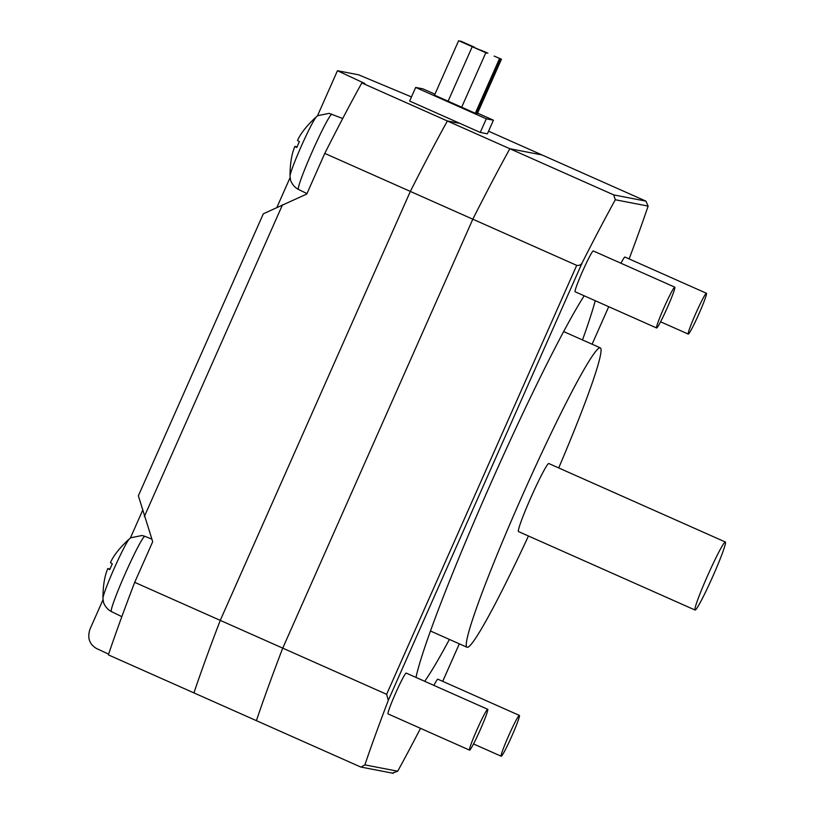 <?xml version="1.0" encoding="UTF-8"?>
<svg xmlns="http://www.w3.org/2000/svg" width="814" height="814" viewBox="0 0 814 814"><rect width="100%" height="100%" fill="white"/><g stroke="black" fill="none" stroke-linecap="round" stroke-linejoin="round"><path stroke-width="1.22" d="M725.305 541.982A37.241 2.534 -66 0 1 725.345 541.992A37.241 2.534 -66 0 1 712.647 576.78A37.241 2.534 -66 0 1 695.136 610.062A37.241 2.534 -66 0 1 695.095 610.052A37.241 2.534 -66 0 1 707.783 575.264A37.241 2.534 -66 0 1 725.305 541.982L548.789 463.522A37.241 2.534 -66 0 1 548.819 463.542M518.579 531.603A37.241 2.534 -66 0 1 518.538 531.593A37.241 2.534 -66 0 1 531.227 496.794A37.241 2.534 -66 0 1 548.748 463.512A37.241 2.534 -66 0 1 548.789 463.522M528.459 535.999A163.858 11.142 -66 0 1 467.287 647.344A163.858 11.142 -66 0 1 467.114 647.293A163.858 11.142 -66 0 1 522.954 494.21A163.858 11.142 -66 0 1 600.04 347.761A163.858 11.142 -66 0 1 600.213 347.822A163.858 11.142 -66 0 1 558.709 467.928M688.298 334.106A22.344 1.516 114 0 0 698.809 314.143A22.344 1.516 114 0 0 706.42 293.264A22.344 1.516 114 0 0 706.399 293.254A22.344 1.516 114 0 0 695.889 313.227A22.344 1.516 114 0 0 688.268 334.106A22.344 1.516 114 0 0 688.298 334.106L660.602 321.805M656.644 328.001A22.344 1.516 114 0 0 667.154 308.028A22.344 1.516 114 0 0 674.775 287.159A22.344 1.516 114 0 0 674.745 287.149A22.344 1.516 114 0 0 664.234 307.122A22.344 1.516 114 0 0 656.623 327.991A22.344 1.516 114 0 0 656.644 328.001L575.132 291.778A22.344 1.516 -66 0 1 575.132 291.778A22.344 1.516 -66 0 1 582.753 270.909A22.344 1.516 -66 0 1 593.264 250.936A22.344 1.516 -66 0 1 593.284 250.946A22.344 1.516 -66 0 1 593.304 250.956L674.775 287.159M501.231 756.247A22.344 1.516 114 0 0 511.741 736.283A22.344 1.516 114 0 0 519.352 715.404A22.344 1.516 114 0 0 519.332 715.394A22.344 1.516 114 0 0 508.821 735.368A22.344 1.516 114 0 0 501.2 756.247A22.344 1.516 114 0 0 501.231 756.247L473.534 743.945M469.576 750.142A22.344 1.516 114 0 0 480.087 730.168A22.344 1.516 114 0 0 487.708 709.299A22.344 1.516 114 0 0 487.688 709.289A22.344 1.516 114 0 0 477.167 729.263A22.344 1.516 114 0 0 469.556 750.132A22.344 1.516 114 0 0 469.576 750.142L388.075 713.919A22.344 1.516 -66 0 1 388.075 713.919A22.344 1.516 -66 0 1 395.685 693.05A22.344 1.516 -66 0 1 406.196 673.076A22.344 1.516 -66 0 1 406.217 673.086A22.344 1.516 -66 0 1 406.237 673.097L487.708 709.299M486.843 52.971L458.638 40.7L486.752 53.124M415.985 677.421A223.443 15.191 -66 0 1 488.492 488.634A223.443 15.191 -66 0 1 584.167 295.797M595.248 300.722A223.443 15.191 -66 0 1 582.488 339.947M449.399 639.417A223.443 15.191 -66 0 1 424.694 681.298M620.96 263.237A22.344 1.516 -66 0 1 624.908 257.041A22.344 1.516 -66 0 1 624.928 257.051A22.344 1.516 -66 0 1 624.959 257.061L706.42 293.264M433.893 685.378A22.344 1.516 -66 0 1 437.84 679.181A22.344 1.516 -66 0 1 437.871 679.191A22.344 1.516 -66 0 1 437.891 679.202L519.352 715.404M109.819 569.362L107.865 568.498L109.707 569.647L112.301 563.787L110.46 562.647M110.439 562.657C113.594 555.443 119.953 547.476 129.497 538.766A33.008 2.249 -66 0 0 114.438 567.867A33.008 2.249 -66 0 0 102.94 598.534C102.981 585.775 104.619 575.773 107.845 568.518L107.865 568.498M108.262 568.681L109.859 569.271M108.303 568.579L109.91 569.139M296.886 147.232L294.933 146.357C291.687 153.632 290.049 163.634 290.008 176.394A33.008 2.249 -66 0 1 301.506 145.726A33.008 2.249 -66 0 1 316.565 116.626C307.02 125.336 300.661 133.303 297.507 140.517L299.369 141.646L296.774 147.507L294.933 146.357M295.329 146.54L296.927 147.131M295.37 146.439L296.978 146.998M134.697 582.346L152.706 541.717L138.36 495.807L263.329 213.787L306.776 194.037L324.776 153.398L410.337 191.422L220.258 620.38L134.697 582.346A391.035 26.597 -66 0 0 108.374 654.873L360.307 766.839L361.101 767.093L364.876 764.875L397.7 771.214L392.46 773.046M645.909 201.119L648.127 206.095L615.303 199.756L613.746 194.912L509.859 148.738L542.012 154.945L645.909 201.119L613.746 194.912M397.7 771.214A391.035 26.597 114 0 0 420.512 728.337M629.13 258.923A391.035 26.597 114 0 0 648.127 206.095M615.303 199.756A391.035 26.597 114 0 0 582.336 262.454L388.298 700.335A391.035 26.597 114 0 0 364.876 764.875M388.298 700.335L386.63 694.311L282.733 648.137L472.812 219.19L576.709 265.364C579.446 265.72 581.328 264.754 582.336 262.454M256.41 720.665A391.035 26.597 -66 0 1 282.733 648.137L220.258 620.37A391.035 26.597 114 0 0 193.936 692.897L193.966 692.907M472.812 219.19A391.035 26.597 -66 0 1 509.859 148.738L447.374 120.981L459.92 123.392L447.385 120.971A391.035 26.597 114 0 0 410.337 191.422L472.812 219.19M494.139 56.085L501.465 59.198L494.139 56.085M480.565 50.051L487.881 53.164L480.565 50.051M474.277 47.131L460.683 41.097L474.196 47.293M475.274 113.258L434.503 95.167L458.638 40.7M448.087 101.211L472.222 46.734M475.284 113.278L499.42 58.812M500.437 59.005L476.302 113.472L475.356 113.115M501.465 59.198L477.33 113.675L476.373 113.319M103.032 599.725L90.039 629.039C87.139 637.647 89.275 644.128 96.469 648.483L108.618 654.151M193.936 692.897A391.025 26.587 -66 0 1 220.258 620.37L410.337 191.432A391.025 26.587 -66 0 1 447.374 120.981L361.823 82.947L364.865 83.537L337.454 70.726L358.587 74.807L411.467 96.927M488.563 131.196L541.982 154.935M493.437 120.197L487.403 133.822L480.26 132.438L409.635 101.048L415.669 87.434L486.294 118.824L493.437 120.197L477.564 113.146M434.93 94.2L422.822 88.818L415.669 87.434M480.26 132.438L486.294 118.824M130.332 538.125L142.46 510.744M324.776 153.398A391.035 26.597 -66 0 1 361.823 82.947M276.984 207.194L290.099 177.584M317.399 115.985L337.454 70.726M442.704 681.338L459.33 643.833L442.714 681.349M592.104 344.21L608.719 306.705L592.104 344.22M576.709 265.364L386.63 694.311M111.467 611.599A41.188 2.798 -66 0 1 111.416 611.589A41.188 2.798 -66 0 1 125.478 573.066A41.188 2.798 -66 0 1 144.831 536.304A41.188 2.798 -66 0 1 144.872 536.314A41.188 2.798 -66 0 1 144.902 536.334L151.842 539.122M298.534 189.459A41.188 2.798 -66 0 1 298.484 189.448A41.188 2.798 -66 0 1 312.545 150.926A41.188 2.798 -66 0 1 331.898 114.164A41.188 2.798 -66 0 1 331.939 114.174A41.188 2.798 -66 0 1 331.97 114.194M144.353 516.544L282.529 204.721M695.095 610.052L518.538 531.593M563.603 331.552L600.213 347.822M430.514 631.033L467.114 647.293M393.274 773.3L361.101 767.093M144.872 536.314L142.094 535.5L130.881 537.749L129.497 538.766M102.94 598.534L103.419 601.8C102.91 600.447 104.426 607.977 111.416 611.589L121.846 616.666M342.704 118.518L329.161 113.36L317.948 115.608L316.565 116.626M290.008 176.394L290.486 179.66C289.977 178.307 291.493 185.836 298.484 189.448L306.97 193.579M461.66 107.245L485.805 52.768"/></g></svg>
